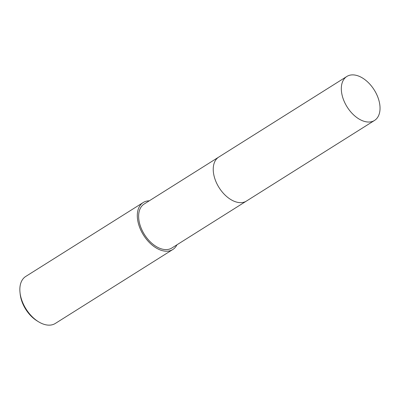 <?xml version="1.0" encoding="UTF-8"?>
<svg xmlns="http://www.w3.org/2000/svg" width="400" height="400" viewBox="0 0 400 400"><rect width="100%" height="100%" fill="white"/><g stroke="black" fill="none" stroke-linecap="round" stroke-linejoin="round"><path stroke-width="0.6" d="M214.41 177.27A25.98 15.995 57.8 0 0 215.52 180.585A25.98 15.995 57.8 0 0 226.355 196.245M218.52 157.23L144.155 204.035A25.98 15.995 57.8 0 0 140.92 227.54A25.98 15.995 57.8 0 0 171.835 248.015L246.2 201.21M149.26 200.825A27.765 17.095 57.8 0 0 143.205 202.525L25.745 276.45A27.765 17.095 57.8 0 0 20 292.395A27.765 17.095 57.8 0 0 22.29 301.57A27.765 17.095 57.8 0 0 38.465 321.735A27.765 17.095 57.8 0 0 55.325 323.45L172.785 249.525A27.765 17.095 57.8 0 0 176.94 244.8M143.205 202.525A27.765 17.095 57.8 0 0 139.75 227.64A27.765 17.095 57.8 0 0 172.785 249.525M20 292.395L20.175 294.045A25.385 15.63 57.8 0 0 22.265 302.43A25.385 15.63 57.8 0 0 37.055 320.865L38.465 321.735M369.81 121.99A25.98 15.995 57.8 0 0 374.52 120.445A25.98 15.995 57.8 0 0 376.165 93.38A25.98 15.995 57.8 0 0 351.555 74.925A25.98 15.995 57.8 0 0 346.84 76.47A25.98 15.995 57.8 0 0 345.195 103.535A25.98 15.995 57.8 0 0 369.81 121.99M346.84 76.47L218.755 157.08A25.985 16 57.8 0 0 217.11 184.15A25.985 16 57.8 0 0 241.725 202.61A25.985 16 57.8 0 0 246.44 201.065L374.52 120.445"/></g></svg>

